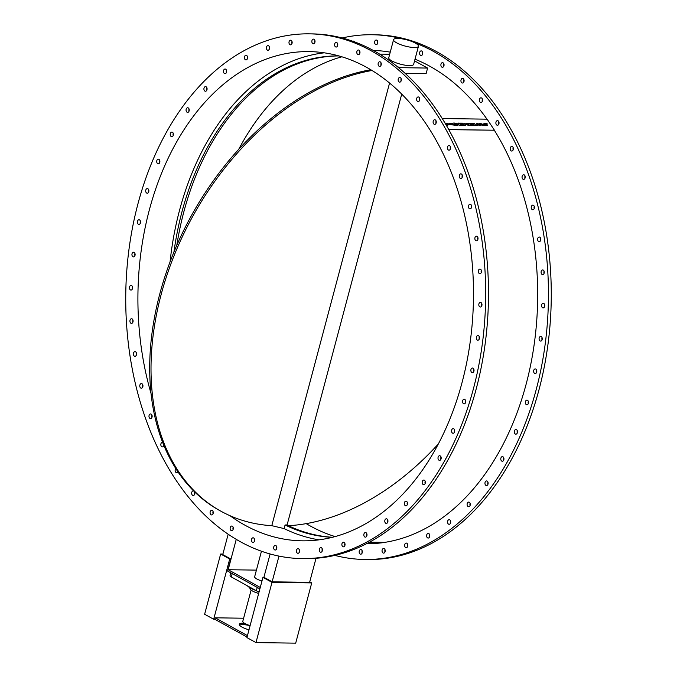<?xml version="1.0" encoding="UTF-8"?>
<svg xmlns="http://www.w3.org/2000/svg" width="677" height="677" viewBox="0 0 677 677"><rect width="100%" height="100%" fill="white"/><g stroke="black" fill="none" stroke-linecap="round" stroke-linejoin="round"><path stroke-width="1.02" d="M452.532 124.72L453.421 124.737L452.532 124.72M453.37 124.737L452.253 124.382M451.982 123.899L452.871 123.916L451.982 123.899M452.82 123.916L451.686 123.527M455.206 125.245L450.484 124.67L455.206 125.245L453.742 123.036L449.672 123.595L451.034 124.162L450.51 124.627L451.034 124.162M451.009 124.204L450.484 124.67L451.009 124.204L449.638 123.332M465.548 125.397L461.477 125.372L461.172 124.83L461.502 125.338L465.548 125.397L464.083 123.189L459.971 123.129L460.301 123.629L462.95 123.671L460.842 123.984L463.745 124.873L461.172 124.83M463.491 124.56L461.181 124.492M461.155 124.526L460.842 123.984M462.924 123.705L460.301 123.629M460.275 123.671L459.971 123.129M468.442 124.923L466.859 124.314L468.332 123.756L469.11 124.932L468.442 124.923M469.059 124.932L468.306 123.789L467.562 123.781M470.921 125.473L468.729 125.473L470.921 125.473L469.457 123.265L467.342 123.231L465.37 124.297L468.755 125.44L465.344 124.34L465.319 123.722M465.344 124.34L465.294 123.756M477.615 125.567L476.092 125.584L476.269 123.358L476.117 125.541L477.615 125.567L477.429 124.052L479.291 125.592L480.721 125.609L480.535 124.094L482.396 125.634L483.962 125.66L480.89 123.426L479.375 123.4L479.511 124.796L477.784 123.383L476.269 123.358M479.477 124.771L479.375 123.4M482.396 125.634L483.962 125.66M482.371 125.668L480.543 124.153M480.695 125.643L479.291 125.592M479.265 125.626L477.437 124.111M487.685 125.084L486.103 125.753L483.869 125.465L486.128 125.71L487.719 125.05L484.537 124.111L487.008 124.331L487.228 123.84L484.622 123.459L483.039 124.119L486.238 125.084L484.106 124.932L483.894 125.431M483.869 125.465L484.106 124.932M486.213 125.127L483.014 123.798M484.512 124.145L487.008 124.331M475.745 125.541L471.674 125.516L471.336 125.017L475.745 125.541L474.272 123.332L470.16 123.273L470.498 123.773L473.138 123.815L471.04 124.128L471.37 124.636L473.942 125.017L471.361 124.974M473.68 124.703L471.344 124.67L471.04 124.128M473.113 123.849L470.498 123.773M470.473 123.815L470.16 123.273M457.381 125.279L456.01 125.296L454.572 123.053L456.036 125.262L457.381 125.279L456.56 124.043L459.471 125.313L460.732 125.33L459.268 123.121L457.914 123.096L458.735 124.323L454.572 123.053M458.659 124.297L457.914 123.096M459.471 125.313L460.732 125.33M459.446 125.347L456.603 124.111M445.788 124.018L446.575 123.451L448.174 124.052L447.345 124.61L445.788 124.018L446.575 123.451L445.762 124.052M448.149 124.086L446.549 123.485M449.655 124.111L447.7 125.194L446.16 125.017M446.135 124.974L447.725 125.16L449.68 124.077L444.984 123.028M449.697 124.67L449.68 124.077M448.749 129.569L494.438 130.221L448.8 129.654M442.242 118.534L487.118 119.169L494.438 130.221M368.601 542.903L369.845 542.954L368.601 542.903M369.447 542.92L368.863 542.979M368.432 542.92L368.863 542.929M367.831 543.03L371.343 542.912M368.288 542.785L371.258 542.929M371.258 542.979L368.195 542.836M372.892 542.988L375.464 543.022M376.099 543.03L371.165 543.064L376.209 543.081M371.394 542.962L376.996 543.005M373.594 543.064L372.892 543.039M366.807 543.563L374.169 543.665L384.739 542.497L369.253 542.277M309.423 33.85L312.232 33.892A262.397 179.955 90.8 0 1 373.848 50.741A262.397 179.955 90.8 0 1 485.054 344.559A262.397 179.955 90.8 0 1 304.802 558.635L301.993 558.593A262.397 179.955 -89.2 0 0 482.236 344.517A262.397 179.955 -89.2 0 0 371.038 50.707A262.397 179.955 -89.2 0 0 309.423 33.85A262.397 179.955 -89.2 0 0 125.77 293.674A262.397 179.955 -89.2 0 0 301.993 558.593M473.866 369.295A2.319 1.591 -89.2 0 0 473.832 371.453M479.308 336.824A2.319 1.591 -89.2 0 0 479.282 338.982M481.812 303.643A2.319 1.591 -89.2 0 0 481.787 305.801M481.33 270.309A2.319 1.591 -89.2 0 0 481.296 272.476M477.86 237.407A2.319 1.591 -89.2 0 0 477.835 239.573M471.471 205.495A2.319 1.591 -89.2 0 0 471.446 207.661M462.273 175.115A2.319 1.591 -89.2 0 0 462.247 177.281M450.417 146.791A2.319 1.591 -89.2 0 0 450.391 148.957M436.115 121.005A2.319 1.591 -89.2 0 0 436.081 123.163M419.605 98.199A2.319 1.591 -89.2 0 0 419.571 100.357M401.165 78.76A2.319 1.591 -89.2 0 0 401.165 78.769A2.319 1.591 -89.2 0 0 401.131 80.918M381.117 63.02A2.319 1.591 -89.2 0 0 381.024 63.308A2.319 1.591 -89.2 0 0 381.083 65.187M359.809 51.257A2.319 1.591 -89.2 0 0 359.648 51.833A2.319 1.591 -89.2 0 0 359.775 53.424M337.595 43.666A2.319 1.591 -89.2 0 0 337.4 44.547A2.319 1.591 -89.2 0 0 337.561 45.833M314.856 40.383A2.319 1.591 -89.2 0 0 314.661 41.559A2.319 1.591 -89.2 0 0 314.83 42.549M291.99 41.458A2.319 1.591 -89.2 0 0 291.812 42.939A2.319 1.591 -89.2 0 0 291.956 43.624M269.378 46.874A2.319 1.591 -89.2 0 0 269.243 48.642A2.319 1.591 -89.2 0 0 269.353 49.032M247.418 56.529A2.319 1.591 -89.2 0 0 247.359 58.586A2.319 1.591 -89.2 0 0 247.393 58.696M226.482 70.281A2.319 1.591 -89.2 0 0 226.448 72.439M206.917 87.866A2.319 1.591 -89.2 0 0 206.891 90.033M189.069 109.005A2.319 1.591 -89.2 0 0 189.044 111.172M173.244 133.335A2.319 1.591 -89.2 0 0 173.219 135.502M159.713 160.424A2.319 1.591 -89.2 0 0 159.679 162.59M148.703 189.822A2.319 1.591 -89.2 0 0 148.669 191.989M140.401 221.024A2.319 1.591 -89.2 0 0 140.367 223.19M134.951 253.494A2.319 1.591 -89.2 0 0 134.918 255.661M132.447 286.676A2.319 1.591 -89.2 0 0 132.413 288.842M132.929 320.009A2.319 1.591 -89.2 0 0 132.904 322.167M136.399 352.912A2.319 1.591 -89.2 0 0 136.365 355.07M142.788 384.824A2.319 1.591 -89.2 0 0 142.754 386.99M151.986 415.204A2.319 1.591 -89.2 0 0 151.953 417.37M163.648 444.857A2.319 1.591 -89.2 0 0 163.809 445.694M194.654 492.128A2.319 1.591 -89.2 0 0 194.629 494.286M213.094 511.558A2.319 1.591 -89.2 0 0 213.069 513.725A2.319 1.591 90.8 0 1 211.639 514.943A2.319 1.591 90.8 0 1 210.082 512.599A2.319 1.591 90.8 0 1 211.706 510.306A2.319 1.591 90.8 0 1 213.069 513.716M233.142 527.298A2.319 1.591 -89.2 0 0 233.108 529.456M254.45 539.061A2.319 1.591 -89.2 0 0 254.425 541.219M276.665 546.652A2.319 1.591 -89.2 0 0 276.639 548.81M299.403 549.936A2.319 1.591 -89.2 0 0 299.369 552.102M322.269 548.861A2.319 1.591 -89.2 0 0 322.235 551.027M344.881 543.445A2.319 1.591 -89.2 0 0 344.847 545.611M366.841 533.789A2.319 1.591 -89.2 0 0 366.807 535.947M387.777 520.038A2.319 1.591 -89.2 0 0 387.752 522.204M407.342 502.452A2.319 1.591 -89.2 0 0 407.309 504.61M425.19 481.313A2.319 1.591 -89.2 0 0 425.156 483.471M441.015 456.983A2.319 1.591 -89.2 0 0 440.981 459.15M454.546 429.895A2.319 1.591 -89.2 0 0 454.521 432.053M465.564 400.496A2.319 1.591 -89.2 0 0 465.531 402.654M334.836 555.394A262.397 179.955 -89.2 0 0 364.768 559.481A262.397 179.955 -89.2 0 0 545.01 345.405A262.397 179.955 -89.2 0 0 433.813 51.596A262.397 179.955 -89.2 0 0 415.052 42.939M402.366 38.894A262.397 179.955 -89.2 0 0 372.198 34.739A262.397 179.955 -89.2 0 0 342.164 37.98M486.991 119.169A246.69 169.182 -89.2 0 0 415.009 59.212M390.248 52.146A246.69 169.182 -89.2 0 0 373.349 50.47M369.464 542.159L384.739 542.37A246.69 169.182 -89.2 0 0 526.147 384.13A246.69 169.182 -89.2 0 0 494.379 130.306M366.367 543.783A246.69 169.182 -89.2 0 0 372.485 543.639M535.592 368.982A2.319 1.591 90.8 0 1 536.793 371.521A2.319 1.591 90.8 0 1 535.185 373.56A2.319 1.591 90.8 0 1 533.628 371.216A2.319 1.591 90.8 0 1 535.253 368.923A2.319 1.591 90.8 0 1 535.592 368.982M540.838 336.469A2.319 1.591 90.8 0 1 542.252 338.898A2.319 1.591 90.8 0 1 540.635 341.09A2.319 1.591 90.8 0 1 539.078 338.754A2.319 1.591 90.8 0 1 540.695 336.452A2.319 1.591 90.8 0 1 540.838 336.469M543.132 303.271A2.319 1.591 90.8 0 1 543.199 303.271A2.319 1.591 90.8 0 1 544.757 305.615A2.319 1.591 90.8 0 1 543.132 307.908A2.319 1.591 90.8 0 1 541.583 305.615A2.319 1.591 90.8 0 1 543.132 303.271M542.438 269.979A2.319 1.591 90.8 0 1 542.717 269.945A2.319 1.591 90.8 0 1 544.274 272.289A2.319 1.591 90.8 0 1 542.649 274.583A2.319 1.591 90.8 0 1 541.092 272.442A2.319 1.591 90.8 0 1 542.438 269.979M538.774 237.145A2.319 1.591 90.8 0 1 539.247 237.043A2.319 1.591 90.8 0 1 540.805 239.387A2.319 1.591 90.8 0 1 539.18 241.681A2.319 1.591 90.8 0 1 537.64 239.692A2.319 1.591 90.8 0 1 538.774 237.145M532.19 205.334A2.319 1.591 90.8 0 1 532.858 205.131A2.319 1.591 90.8 0 1 534.415 207.467A2.319 1.591 90.8 0 1 532.799 209.76A2.319 1.591 90.8 0 1 531.267 207.924A2.319 1.591 90.8 0 1 532.19 205.334M522.805 175.098A2.319 1.591 90.8 0 1 523.659 174.751A2.319 1.591 90.8 0 1 525.217 177.086A2.319 1.591 90.8 0 1 523.592 179.388A2.319 1.591 90.8 0 1 522.094 177.696A2.319 1.591 90.8 0 1 522.805 175.098M510.78 146.951A2.319 1.591 90.8 0 1 511.804 146.427A2.319 1.591 90.8 0 1 513.361 148.762A2.319 1.591 90.8 0 1 511.744 151.056A2.319 1.591 90.8 0 1 510.272 149.507A2.319 1.591 90.8 0 1 510.78 146.951M496.317 121.369A2.319 1.591 90.8 0 1 497.502 120.633A2.319 1.591 90.8 0 1 499.059 122.977A2.319 1.591 90.8 0 1 497.434 125.27A2.319 1.591 90.8 0 1 496.004 123.866A2.319 1.591 90.8 0 1 496.317 121.369M479.671 98.791A2.319 1.591 90.8 0 1 480.992 97.826A2.319 1.591 90.8 0 1 482.549 100.171A2.319 1.591 90.8 0 1 480.924 102.464A2.319 1.591 90.8 0 1 479.528 101.195A2.319 1.591 90.8 0 1 479.671 98.791M461.122 79.615A2.319 1.591 90.8 0 1 462.552 78.388A2.319 1.591 90.8 0 1 464.109 80.732A2.319 1.591 90.8 0 1 462.484 83.026A2.319 1.591 90.8 0 1 461.122 79.615M440.989 64.154A2.319 1.591 90.8 0 1 442.504 62.656A2.319 1.591 90.8 0 1 444.061 65A2.319 1.591 90.8 0 1 442.436 67.294A2.319 1.591 90.8 0 1 440.989 64.154M419.613 52.688A2.319 1.591 90.8 0 1 421.196 50.893A2.319 1.591 90.8 0 1 422.753 53.238A2.319 1.591 90.8 0 1 421.128 55.531A2.319 1.591 90.8 0 1 419.613 52.688M374.618 42.406A2.319 1.591 90.8 0 1 376.243 40.019A2.319 1.591 90.8 0 1 377.8 42.355A2.319 1.591 90.8 0 1 376.175 44.648A2.319 1.591 90.8 0 1 374.618 42.406M352.785 41.246A2.319 1.591 90.8 0 1 353.377 41.094A2.319 1.591 90.8 0 1 354.553 41.889M362.347 551.814A2.319 1.591 90.8 0 1 360.723 554.201A2.319 1.591 90.8 0 1 359.165 551.865A2.319 1.591 90.8 0 1 360.79 549.572A2.319 1.591 90.8 0 1 362.347 551.814M385.196 550.435A2.319 1.591 90.8 0 1 383.588 553.134A2.319 1.591 90.8 0 1 382.031 550.79A2.319 1.591 90.8 0 1 383.656 548.497A2.319 1.591 90.8 0 1 385.196 550.435M407.757 544.731A2.319 1.591 90.8 0 1 406.2 547.718A2.319 1.591 90.8 0 1 404.643 545.374A2.319 1.591 90.8 0 1 406.268 543.081A2.319 1.591 90.8 0 1 407.757 544.731M429.65 534.779A2.319 1.591 90.8 0 1 428.16 538.054A2.319 1.591 90.8 0 1 426.603 535.719A2.319 1.591 90.8 0 1 428.228 533.417A2.319 1.591 90.8 0 1 429.65 534.779M450.493 520.774A2.319 1.591 90.8 0 1 450.51 523.126A2.319 1.591 90.8 0 1 449.105 524.311A2.319 1.591 90.8 0 1 447.548 521.967A2.319 1.591 90.8 0 1 449.164 519.674A2.319 1.591 90.8 0 1 450.493 520.774M469.931 502.935A2.319 1.591 90.8 0 1 470.117 505.397A2.319 1.591 90.8 0 1 468.662 506.718A2.319 1.591 90.8 0 1 467.105 504.373A2.319 1.591 90.8 0 1 468.729 502.08A2.319 1.591 90.8 0 1 469.931 502.935M487.643 481.567A2.319 1.591 90.8 0 1 488.007 484.123A2.319 1.591 90.8 0 1 486.509 485.578A2.319 1.591 90.8 0 1 484.952 483.234A2.319 1.591 90.8 0 1 486.577 480.941A2.319 1.591 90.8 0 1 487.643 481.567M503.307 457.051A2.319 1.591 90.8 0 1 503.874 459.658A2.319 1.591 90.8 0 1 502.334 461.257A2.319 1.591 90.8 0 1 500.777 458.913A2.319 1.591 90.8 0 1 502.402 456.62A2.319 1.591 90.8 0 1 503.307 457.051M516.669 429.802A2.319 1.591 90.8 0 1 517.44 432.417A2.319 1.591 90.8 0 1 515.866 434.16A2.319 1.591 90.8 0 1 514.308 431.816A2.319 1.591 90.8 0 1 515.933 429.523A2.319 1.591 90.8 0 1 516.669 429.802M527.493 400.276A2.319 1.591 90.8 0 1 528.475 402.874A2.319 1.591 90.8 0 1 526.884 404.761A2.319 1.591 90.8 0 1 525.327 402.417A2.319 1.591 90.8 0 1 526.943 400.124A2.319 1.591 90.8 0 1 527.493 400.276M396.646 66.092L399.489 67.658L427.593 68.064L426.129 73.59L405.058 73.285M372.028 70.484A244.634 167.194 118.9 0 0 167.947 272.179A244.634 167.194 118.9 0 0 220.956 511.22L219.636 510.5A244.634 167.194 -61.1 0 1 166.644 271.401A244.634 167.194 -61.1 0 1 370.801 69.739M220.956 511.22A244.634 167.194 118.9 0 0 271.782 525.699L389.571 83.026M288.427 525.716A244.634 167.194 118.9 0 0 438.281 444.044M513.361 148.517A244.634 167.194 118.9 0 0 513.115 147.924M250.109 625.59A9.013 2.251 -165.1 0 1 244.947 623.542A9.013 2.251 -165.1 0 1 242.798 621.325L251.099 590.124M222.902 554.048L220.651 554.014L204.623 614.251L213.678 619.243L229.706 559.007L230.823 559.024L227.624 571.075L259.883 588.88M213.678 619.243L214.795 619.26L215.184 617.813L247.443 635.618M243.627 618.219L215.184 617.813M220.651 554.014L229.706 559.007M228.174 534.229L222.758 554.573L230.823 559.024M272.002 582.355L255.974 642.591L246.919 637.59L262.947 577.354L272.002 582.355L311.725 582.914L309.753 581.831M316.015 558.28L309.609 582.355L272.137 581.822L264.072 577.371L262.947 577.354M255.974 642.591L295.697 643.15L311.725 582.914M247.063 637.065L214.795 619.26M250.084 625.692A11.585 2.894 14.9 0 0 239.531 625.099M248.984 629.83A11.585 2.894 -165.1 0 1 239.345 624.27A11.585 2.894 -165.1 0 1 244.397 623.221M272.137 581.822L278.975 556.105M263.886 577.371L270.106 553.972M256.422 570.119L228.174 569.721L260.264 587.433M228.174 569.721L236.248 539.366M338.898 55.92A240.767 165.12 -89.2 0 0 176.815 245.26M173.938 252.047A240.767 165.12 90.8 0 1 338.813 55.903M170.062 261.906A244.634 167.769 90.8 0 1 324.241 52.823M151.047 393.549A244.634 167.769 90.8 0 1 309.169 51.613A244.634 167.769 90.8 0 1 473.46 298.599A244.634 167.769 90.8 0 1 302.247 540.83A244.634 167.769 90.8 0 1 244.803 525.115A244.634 167.769 90.8 0 1 229.977 515.696M319.036 539.84A244.634 167.769 90.8 0 1 284.112 528.593L271.037 525.487M306.199 523.634A244.634 167.769 -89.2 0 0 310.388 526.037A244.634 167.769 -89.2 0 0 335.107 536.573M341.902 56.8A244.634 167.769 -89.2 0 0 238.719 149.329M415.382 43.108A12.871 3.224 14.9 0 0 402.003 38.834A12.871 3.224 14.9 0 0 393.565 39.664A12.871 3.224 14.9 0 0 405.184 46.087A12.871 3.224 14.9 0 0 418.454 46.29A12.871 3.224 14.9 0 0 415.382 43.108M418.454 46.29L413.639 64.357A12.871 3.224 -165.1 0 1 400.369 64.163A12.871 3.224 -165.1 0 1 388.759 57.74L393.565 39.664M472.817 368.093A2.319 1.591 90.8 0 1 474.018 370.632A2.319 1.591 90.8 0 1 472.411 372.672A2.319 1.591 90.8 0 1 470.853 370.327A2.319 1.591 90.8 0 1 472.478 368.034A2.319 1.591 90.8 0 1 472.817 368.093M478.064 335.58A2.319 1.591 90.8 0 1 479.477 338.009A2.319 1.591 90.8 0 1 477.86 340.201A2.319 1.591 90.8 0 1 476.303 337.865A2.319 1.591 90.8 0 1 477.92 335.564A2.319 1.591 90.8 0 1 478.064 335.58M480.357 302.382A2.319 1.591 90.8 0 1 480.425 302.382A2.319 1.591 90.8 0 1 481.982 304.726A2.319 1.591 90.8 0 1 480.365 307.019A2.319 1.591 90.8 0 1 478.808 304.726A2.319 1.591 90.8 0 1 480.357 302.382M479.663 269.091A2.319 1.591 90.8 0 1 479.942 269.057A2.319 1.591 90.8 0 1 481.499 271.401A2.319 1.591 90.8 0 1 479.875 273.694A2.319 1.591 90.8 0 1 478.326 271.553A2.319 1.591 90.8 0 1 479.663 269.091M475.999 236.256A2.319 1.591 90.8 0 1 476.473 236.155A2.319 1.591 90.8 0 1 478.03 238.499A2.319 1.591 90.8 0 1 476.405 240.792A2.319 1.591 90.8 0 1 474.865 238.803A2.319 1.591 90.8 0 1 475.999 236.256M469.415 204.446A2.319 1.591 90.8 0 1 470.083 204.242A2.319 1.591 90.8 0 1 471.641 206.578A2.319 1.591 90.8 0 1 470.024 208.871A2.319 1.591 90.8 0 1 468.492 207.035A2.319 1.591 90.8 0 1 469.415 204.446M460.03 174.209A2.319 1.591 90.8 0 1 460.885 173.862A2.319 1.591 90.8 0 1 462.442 176.198A2.319 1.591 90.8 0 1 460.825 178.491A2.319 1.591 90.8 0 1 459.319 176.799A2.319 1.591 90.8 0 1 460.03 174.209M448.005 146.063A2.319 1.591 90.8 0 1 449.029 145.538A2.319 1.591 90.8 0 1 450.586 147.874A2.319 1.591 90.8 0 1 448.969 150.167A2.319 1.591 90.8 0 1 447.497 148.618A2.319 1.591 90.8 0 1 448.005 146.063M433.542 120.481A2.319 1.591 90.8 0 1 434.727 119.744A2.319 1.591 90.8 0 1 436.284 122.088A2.319 1.591 90.8 0 1 434.659 124.382A2.319 1.591 90.8 0 1 433.229 122.977A2.319 1.591 90.8 0 1 433.542 120.481M416.897 97.903A2.319 1.591 90.8 0 1 418.217 96.938A2.319 1.591 90.8 0 1 419.774 99.282A2.319 1.591 90.8 0 1 418.149 101.575A2.319 1.591 90.8 0 1 416.753 100.306A2.319 1.591 90.8 0 1 416.897 97.903M398.347 78.727A2.319 1.591 90.8 0 1 399.777 77.5A2.319 1.591 90.8 0 1 401.334 79.844A2.319 1.591 90.8 0 1 399.709 82.137A2.319 1.591 90.8 0 1 398.347 78.727M378.215 63.266A2.319 1.591 90.8 0 1 379.729 61.768A2.319 1.591 90.8 0 1 381.286 64.103A2.319 1.591 90.8 0 1 379.662 66.405A2.319 1.591 90.8 0 1 378.215 63.266M356.838 51.791A2.319 1.591 90.8 0 1 358.421 50.005A2.319 1.591 90.8 0 1 359.978 52.341A2.319 1.591 90.8 0 1 358.353 54.642A2.319 1.591 90.8 0 1 356.838 51.791M334.59 44.504A2.319 1.591 90.8 0 1 336.207 42.414A2.319 1.591 90.8 0 1 337.764 44.758A2.319 1.591 90.8 0 1 336.139 47.051A2.319 1.591 90.8 0 1 334.59 44.504M311.843 41.517A2.319 1.591 90.8 0 1 313.468 39.131A2.319 1.591 90.8 0 1 315.025 41.466A2.319 1.591 90.8 0 1 313.4 43.76A2.319 1.591 90.8 0 1 311.843 41.517M288.994 42.896A2.319 1.591 90.8 0 1 290.602 40.205A2.319 1.591 90.8 0 1 292.159 42.541A2.319 1.591 90.8 0 1 290.535 44.834A2.319 1.591 90.8 0 1 288.994 42.896M266.433 48.6A2.319 1.591 90.8 0 1 267.99 45.613A2.319 1.591 90.8 0 1 269.548 47.957A2.319 1.591 90.8 0 1 267.931 50.25A2.319 1.591 90.8 0 1 266.433 48.6M244.541 58.552A2.319 1.591 90.8 0 1 246.03 55.277A2.319 1.591 90.8 0 1 247.587 57.613A2.319 1.591 90.8 0 1 245.963 59.914A2.319 1.591 90.8 0 1 244.541 58.552M223.698 72.566A2.319 1.591 90.8 0 1 223.681 70.205A2.319 1.591 90.8 0 1 225.094 69.02A2.319 1.591 90.8 0 1 226.651 71.364A2.319 1.591 90.8 0 1 225.026 73.658A2.319 1.591 90.8 0 1 223.698 72.566M204.259 90.405A2.319 1.591 90.8 0 1 204.073 87.934A2.319 1.591 90.8 0 1 205.529 86.614A2.319 1.591 90.8 0 1 207.086 88.958A2.319 1.591 90.8 0 1 205.47 91.251A2.319 1.591 90.8 0 1 204.259 90.405M186.556 111.764A2.319 1.591 90.8 0 1 186.183 109.209A2.319 1.591 90.8 0 1 187.681 107.753A2.319 1.591 90.8 0 1 189.238 110.097A2.319 1.591 90.8 0 1 187.622 112.39A2.319 1.591 90.8 0 1 186.556 111.764M170.883 136.28A2.319 1.591 90.8 0 1 170.325 133.674A2.319 1.591 90.8 0 1 171.856 132.083A2.319 1.591 90.8 0 1 173.414 134.418A2.319 1.591 90.8 0 1 171.797 136.712A2.319 1.591 90.8 0 1 170.883 136.28M157.529 163.529A2.319 1.591 90.8 0 1 156.759 160.914A2.319 1.591 90.8 0 1 158.325 159.171A2.319 1.591 90.8 0 1 159.882 161.515A2.319 1.591 90.8 0 1 158.257 163.809A2.319 1.591 90.8 0 1 157.529 163.529M146.697 193.055A2.319 1.591 90.8 0 1 145.716 190.465A2.319 1.591 90.8 0 1 147.315 188.57A2.319 1.591 90.8 0 1 148.864 190.914A2.319 1.591 90.8 0 1 147.248 193.207A2.319 1.591 90.8 0 1 146.697 193.055M138.599 224.349A2.319 1.591 90.8 0 1 137.397 221.811A2.319 1.591 90.8 0 1 139.013 219.771A2.319 1.591 90.8 0 1 140.562 222.115A2.319 1.591 90.8 0 1 138.946 224.409A2.319 1.591 90.8 0 1 138.599 224.349M133.352 256.862A2.319 1.591 90.8 0 1 131.939 254.434A2.319 1.591 90.8 0 1 133.564 252.242A2.319 1.591 90.8 0 1 135.121 254.577A2.319 1.591 90.8 0 1 133.496 256.879A2.319 1.591 90.8 0 1 133.352 256.862M131.059 290.061A2.319 1.591 90.8 0 1 130.991 290.061A2.319 1.591 90.8 0 1 129.434 287.717A2.319 1.591 90.8 0 1 131.059 285.423A2.319 1.591 90.8 0 1 132.616 287.717A2.319 1.591 90.8 0 1 131.059 290.061M131.753 323.352A2.319 1.591 90.8 0 1 131.473 323.386A2.319 1.591 90.8 0 1 129.925 321.05A2.319 1.591 90.8 0 1 131.541 318.749A2.319 1.591 90.8 0 1 133.098 320.89A2.319 1.591 90.8 0 1 131.753 323.352M135.417 356.187A2.319 1.591 90.8 0 1 134.943 356.288A2.319 1.591 90.8 0 1 133.386 353.953A2.319 1.591 90.8 0 1 135.011 351.651A2.319 1.591 90.8 0 1 136.551 353.639A2.319 1.591 90.8 0 1 135.417 356.187M142.001 387.997A2.319 1.591 90.8 0 1 141.332 388.2A2.319 1.591 90.8 0 1 139.775 385.865A2.319 1.591 90.8 0 1 141.4 383.571A2.319 1.591 90.8 0 1 142.923 385.408A2.319 1.591 90.8 0 1 142.001 387.997M151.386 418.234A2.319 1.591 90.8 0 1 150.531 418.581A2.319 1.591 90.8 0 1 148.974 416.245A2.319 1.591 90.8 0 1 150.599 413.952A2.319 1.591 90.8 0 1 152.097 415.644A2.319 1.591 90.8 0 1 151.386 418.234M163.885 445.449A2.319 1.591 90.8 0 1 163.411 446.38A2.319 1.591 90.8 0 1 162.387 446.905A2.319 1.591 90.8 0 1 160.83 444.569A2.319 1.591 90.8 0 1 162.455 442.276A2.319 1.591 90.8 0 1 162.624 442.293M177.949 471.835A2.319 1.591 90.8 0 1 177.873 471.962A2.319 1.591 90.8 0 1 176.689 472.698A2.319 1.591 90.8 0 1 175.208 471.099A2.319 1.591 90.8 0 1 175.783 468.526M194.502 491.764A2.319 1.591 90.8 0 1 194.519 494.54A2.319 1.591 90.8 0 1 193.207 495.505A2.319 1.591 90.8 0 1 191.65 493.161A2.319 1.591 90.8 0 1 193.267 490.867A2.319 1.591 90.8 0 1 193.681 490.952M233.201 529.177A2.319 1.591 90.8 0 1 231.686 530.675A2.319 1.591 90.8 0 1 230.129 528.339A2.319 1.591 90.8 0 1 231.754 526.037A2.319 1.591 90.8 0 1 233.201 529.177M254.577 540.652A2.319 1.591 90.8 0 1 253.003 542.438A2.319 1.591 90.8 0 1 251.446 540.102A2.319 1.591 90.8 0 1 253.063 537.8A2.319 1.591 90.8 0 1 254.577 540.652M276.825 547.938A2.319 1.591 90.8 0 1 275.217 550.029A2.319 1.591 90.8 0 1 273.66 547.685A2.319 1.591 90.8 0 1 275.277 545.391A2.319 1.591 90.8 0 1 276.825 547.938M299.572 550.926A2.319 1.591 90.8 0 1 297.948 553.312A2.319 1.591 90.8 0 1 296.391 550.976A2.319 1.591 90.8 0 1 298.015 548.683A2.319 1.591 90.8 0 1 299.572 550.926M322.421 549.546A2.319 1.591 90.8 0 1 320.813 552.246A2.319 1.591 90.8 0 1 319.256 549.902A2.319 1.591 90.8 0 1 320.881 547.608A2.319 1.591 90.8 0 1 322.421 549.546M344.982 543.843A2.319 1.591 90.8 0 1 343.425 546.83A2.319 1.591 90.8 0 1 341.868 544.486A2.319 1.591 90.8 0 1 343.493 542.192A2.319 1.591 90.8 0 1 344.982 543.843M366.875 533.891A2.319 1.591 90.8 0 1 365.385 537.166A2.319 1.591 90.8 0 1 363.828 534.83A2.319 1.591 90.8 0 1 365.453 532.528A2.319 1.591 90.8 0 1 366.875 533.891M387.718 519.885A2.319 1.591 90.8 0 1 387.735 522.238A2.319 1.591 90.8 0 1 386.33 523.423A2.319 1.591 90.8 0 1 384.773 521.078A2.319 1.591 90.8 0 1 386.389 518.785A2.319 1.591 90.8 0 1 387.718 519.885M407.156 502.038A2.319 1.591 90.8 0 1 407.342 504.509A2.319 1.591 90.8 0 1 405.887 505.829A2.319 1.591 90.8 0 1 404.33 503.485A2.319 1.591 90.8 0 1 405.955 501.192A2.319 1.591 90.8 0 1 407.156 502.038M424.868 480.678A2.319 1.591 90.8 0 1 425.232 483.234A2.319 1.591 90.8 0 1 423.734 484.69A2.319 1.591 90.8 0 1 422.177 482.346A2.319 1.591 90.8 0 1 423.802 480.052A2.319 1.591 90.8 0 1 424.868 480.678M440.532 456.163A2.319 1.591 90.8 0 1 441.099 458.769A2.319 1.591 90.8 0 1 439.559 460.368A2.319 1.591 90.8 0 1 438.002 458.024A2.319 1.591 90.8 0 1 439.627 455.731A2.319 1.591 90.8 0 1 440.532 456.163M453.895 428.913A2.319 1.591 90.8 0 1 454.665 431.528A2.319 1.591 90.8 0 1 453.091 433.272A2.319 1.591 90.8 0 1 451.534 430.927A2.319 1.591 90.8 0 1 453.158 428.634A2.319 1.591 90.8 0 1 453.895 428.913M464.718 399.388A2.319 1.591 90.8 0 1 465.7 401.977A2.319 1.591 90.8 0 1 464.109 403.873A2.319 1.591 90.8 0 1 462.552 401.529A2.319 1.591 90.8 0 1 464.177 399.235A2.319 1.591 90.8 0 1 464.718 399.388M372.198 34.739L375.007 34.781A262.397 179.955 90.8 0 1 436.623 51.638A262.397 179.955 90.8 0 1 547.828 345.448A262.397 179.955 90.8 0 1 367.577 559.524L364.768 559.481M536.641 370.184A2.319 1.591 -89.2 0 0 536.607 372.342M542.082 337.713A2.319 1.591 -89.2 0 0 542.057 339.871M544.587 304.532A2.319 1.591 -89.2 0 0 544.562 306.689M544.105 271.198A2.319 1.591 -89.2 0 0 544.071 273.364M540.635 238.296A2.319 1.591 -89.2 0 0 540.61 240.462M534.246 206.383A2.319 1.591 -89.2 0 0 534.221 208.55M525.047 176.003A2.319 1.591 -89.2 0 0 525.022 178.169M513.191 147.679A2.319 1.591 -89.2 0 0 513.166 149.845M498.89 121.894A2.319 1.591 -89.2 0 0 498.856 124.052M482.379 99.087A2.319 1.591 -89.2 0 0 482.346 101.245M463.94 79.649A2.319 1.591 -89.2 0 0 463.94 79.658A2.319 1.591 -89.2 0 0 463.906 81.807M443.892 63.909A2.319 1.591 -89.2 0 0 443.799 64.197A2.319 1.591 -89.2 0 0 443.858 66.075M422.583 52.146A2.319 1.591 -89.2 0 0 422.423 52.721A2.319 1.591 -89.2 0 0 422.55 54.312M377.631 41.272A2.319 1.591 -89.2 0 0 377.436 42.448A2.319 1.591 -89.2 0 0 377.597 43.438M362.178 550.824A2.319 1.591 -89.2 0 0 362.144 552.991M385.044 549.749A2.319 1.591 -89.2 0 0 385.01 551.916M407.656 544.333A2.319 1.591 -89.2 0 0 407.622 546.5M429.616 534.678A2.319 1.591 -89.2 0 0 429.582 536.836M450.552 520.935A2.319 1.591 -89.2 0 0 450.527 523.093M470.117 503.341A2.319 1.591 -89.2 0 0 470.083 505.499M487.965 482.202A2.319 1.591 -89.2 0 0 487.931 484.36M503.79 457.872A2.319 1.591 -89.2 0 0 503.756 460.038M517.321 430.784A2.319 1.591 -89.2 0 0 517.296 432.942M528.339 401.385A2.319 1.591 -89.2 0 0 528.305 403.543M332.212 537.326A240.767 165.12 90.8 0 1 285.076 524.98L286.82 524.937A240.767 165.12 -89.2 0 0 332.458 537.267M259.079 591.884A5.408 1.354 -165.1 0 1 256.355 590.767L231.339 576.965A5.408 1.354 -165.1 0 1 230.045 575.628L230.789 572.818M255.508 590.31A14.42 3.605 -165.1 0 1 250.439 588.076A14.42 3.605 -165.1 0 1 247.469 585.867M258.665 593.441A10.561 2.64 -165.1 0 1 252.479 591.004A10.561 2.64 -165.1 0 1 249.957 588.398L250.092 587.881M285.076 524.98L284.112 528.593M261.974 581.018A9.013 2.251 -165.1 0 1 256.811 578.97A9.013 2.251 -165.1 0 1 254.654 576.745L261.449 551.239M427.593 68.064L414.569 60.871M399.489 67.658L399.32 68.284M389.69 54.245L379.628 54.109M257.243 587.424L256.355 590.767M232.228 573.614L231.339 576.965M287.065 525.056L401.732 94.103"/></g></svg>
